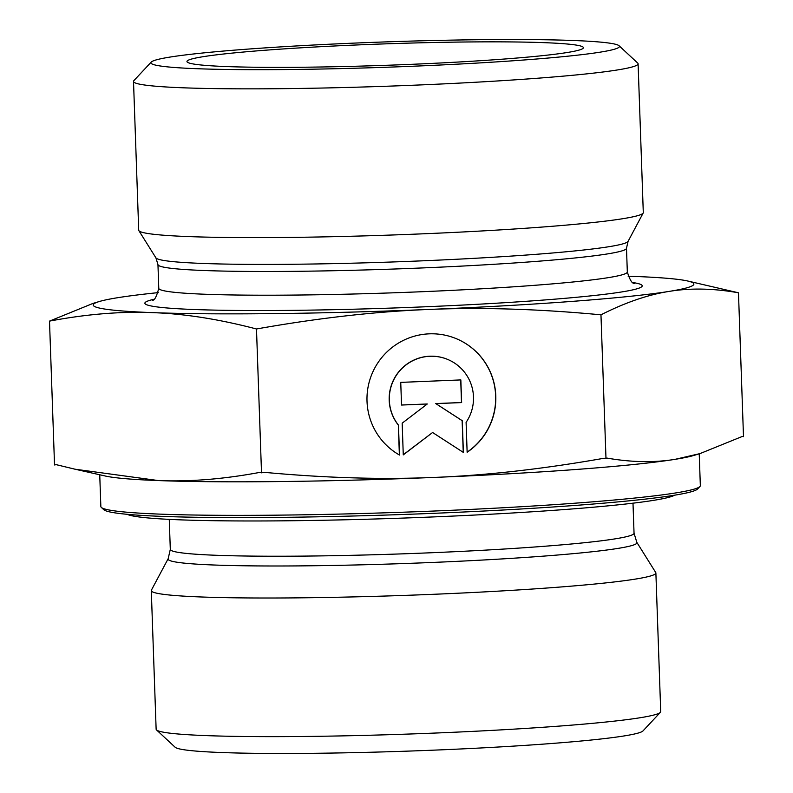<?xml version="1.0" encoding="UTF-8"?>
<svg xmlns="http://www.w3.org/2000/svg" width="793" height="793" viewBox="0 0 793 793"><rect width="100%" height="100%" fill="white"/><g stroke="black" fill="none" stroke-linecap="round" stroke-linejoin="round"><path stroke-width="1.19" d="M399.513 455.053A64.857 64.342 -66.7 0 1 373.771 369.954A64.857 64.342 -66.7 0 1 457.036 338.988A64.857 64.342 -66.7 0 1 495.575 392.416A64.857 64.342 -66.7 0 1 467.136 452.268L466.096 422.362A42.386 42.049 113.3 0 0 448.154 359.635A42.386 42.049 113.3 0 0 398.473 425.137L399.513 455.053M467.127 452.119A64.857 64.342 113.3 0 0 495.427 392.317A64.857 64.342 113.3 0 0 456.966 338.958M399.375 454.974L398.334 425.078A42.386 42.049 -66.7 0 1 448.085 359.606M401.536 405.045L400.743 382.385L460.842 379.916L461.635 402.576L435.882 403.637L462.269 420.706L463.38 452.426L432.591 432.502L403.27 454.895L402.17 423.175L427.288 403.984L401.536 405.045M401.536 404.985L427.288 403.984M403.27 454.736L432.591 432.502M463.241 452.337L462.131 420.647L435.744 403.578L461.496 402.517L460.713 379.926M101.316 507.401L103.804 509.711A297.524 16.088 -2 0 0 434.891 513.269A297.524 16.088 -2 0 0 697.612 488.974L699.932 486.496A299.932 16.217 178 0 1 435.089 510.989A299.932 16.217 178 0 1 101.316 507.401A299.932 16.217 178 0 1 100.85 506.539L99.74 474.759M699.228 453.824L700.338 485.603A299.932 16.217 178 0 1 699.932 486.496M636.819 542.323L655.742 572.546A252.442 13.65 178 0 1 655.88 572.962A252.442 13.65 178 0 1 432.621 594.334A252.442 13.65 178 0 1 151.294 590.587A252.442 13.65 178 0 1 151.404 590.151L168.166 558.698A234.589 12.688 -2 0 0 429.489 562.574A234.589 12.688 -2 0 0 636.819 542.323L634.043 533.213A232.012 12.549 178 0 1 428.854 552.85A232.012 12.549 178 0 1 170.307 549.41L169.256 519.375M655.88 572.962L660.718 711.589A252.442 13.65 178 0 1 660.371 712.342A252.442 13.65 178 0 1 437.458 732.96A252.442 13.65 178 0 1 156.528 729.937A252.442 13.65 178 0 1 156.132 729.213L151.294 590.587M156.528 729.937L175.154 747.244A234.411 12.678 -2 0 0 436.011 750.059A234.411 12.678 -2 0 0 643.004 730.908L660.371 712.342M261.512 472.826L264.317 472.341C325.031 477.961 381.592 479.656 433.979 477.426A300.527 16.256 178 0 1 158.422 480.578C189.943 481.857 223.735 479.131 259.797 472.39L261.512 472.826L256.486 328.986C219.165 319.212 184.521 313.75 152.563 312.63C120.595 311.322 86.239 314.157 49.503 321.125L54.529 464.966L56.214 464.658L75.038 469.208L158.422 480.578A300.527 16.256 178 0 1 105.39 476.038L75.038 469.208M603.156 458.404L607.101 458.106C631.535 462.359 654.215 462.765 675.15 459.325A300.527 16.256 178 0 1 434.158 477.426C486.615 475.354 542.947 469.01 603.156 458.404M699.981 453.606L693.677 455.489A300.527 16.256 178 0 1 675.15 459.325L699.981 453.606L742.357 436.437L743.497 436.636L738.471 292.795C713.581 288.365 690.515 287.889 669.282 291.378C648.05 294.689 625.271 302.51 600.965 314.821C539.052 308.983 481.49 307.198 428.289 309.478C375.089 311.58 317.815 318.082 256.486 328.986M49.503 321.125L92.999 303.412L99.294 301.518A300.527 16.256 -2 0 0 152.563 312.63A300.527 16.256 -2 0 0 428.289 309.478A300.527 16.256 -2 0 0 669.282 291.378A300.527 16.256 -2 0 0 687.59 280.98A300.527 16.256 -2 0 0 634.549 276.44A300.527 16.256 -2 0 0 628.155 276.212M605.991 458.661L600.965 314.821M687.59 280.98L738.471 292.795M158.243 292.617A300.527 16.256 -2 0 0 117.82 297.682A300.527 16.256 -2 0 0 99.294 301.518M407.989 64.471A198.349 10.725 178 0 1 186.97 61.656A198.349 10.725 178 0 1 362.361 44.735A198.349 10.725 178 0 1 583.4 47.808A198.349 10.725 178 0 1 407.989 64.471M638.097 63.787L643.292 212.564A252.442 13.65 178 0 1 643.182 213A252.442 13.65 178 0 1 391.474 235.025A252.442 13.65 178 0 1 138.844 230.614A252.442 13.65 178 0 1 138.706 230.188L133.511 81.411A252.442 13.65 -2 0 0 386.28 86.249A252.442 13.65 -2 0 0 638.097 63.787A252.442 13.65 -2 0 0 637.701 63.063L619.075 45.756A234.411 12.678 178 0 1 385.616 67.276A234.411 12.678 178 0 1 151.225 62.092A234.411 12.678 178 0 1 358.218 42.941A234.411 12.678 178 0 1 619.075 45.756M151.225 62.092L133.858 80.658A252.442 13.65 -2 0 0 133.511 81.411M127.138 514.3A275.28 14.889 -2 0 0 397.878 518.265A275.28 14.889 -2 0 0 674.655 495.189M153.683 299.328A248.833 13.461 -2 0 0 394.022 307.981A248.833 13.461 -2 0 0 633.181 282.586M628.076 241.359A236.344 12.777 178 0 1 392.416 261.977A236.344 12.777 178 0 1 155.904 257.844L157.956 264.584A234.411 12.678 -2 0 0 392.664 269.075A234.411 12.678 -2 0 0 626.49 248.219L628.076 241.359L643.182 213M626.49 248.219L627.322 271.959A234.411 12.678 178 0 1 393.497 292.805A234.411 12.678 178 0 1 158.778 288.315L157.956 264.584M634.043 533.213L632.992 503.178M168.166 558.698L170.307 549.41M155.904 257.844L138.844 230.614M152.375 300.131L152.365 300.141C154.348 300.854 156.479 296.909 158.778 288.315M627.322 271.959C629.87 280.147 632.279 283.934 634.549 283.299"/></g></svg>
